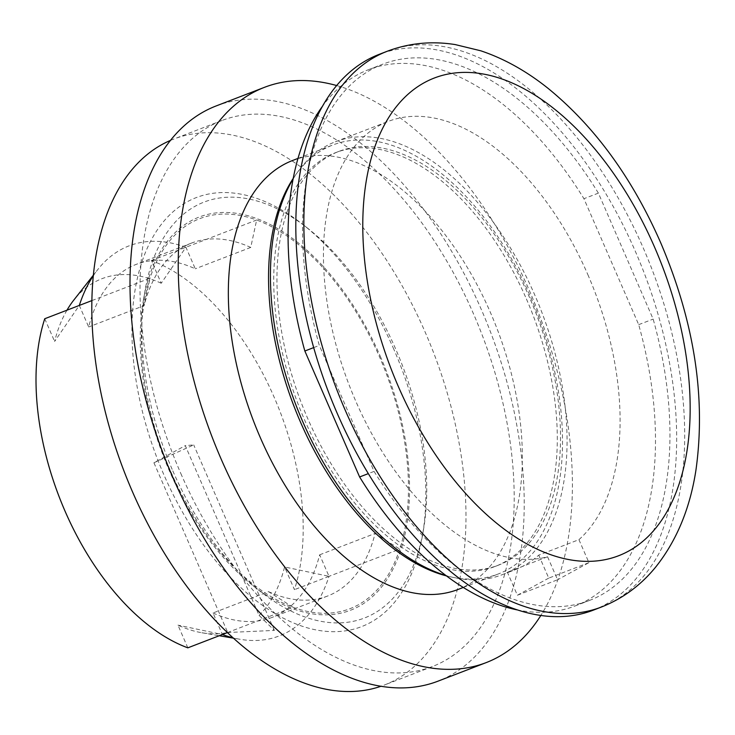 <?xml version="1.0" encoding="UTF-8"?>
<svg xmlns="http://www.w3.org/2000/svg" width="735" height="735" viewBox="0 0 735 735"><rect width="100%" height="100%" fill="white"/><g stroke="black" fill="none" stroke-linecap="round" stroke-linejoin="round"><path stroke-width="0.55" stroke-dasharray="3.67 2.76" d="M187.838 647.838L177.971 625.145A188.096 106.538 68.9 0 0 201.868 632.752A188.096 106.538 68.9 0 0 227.731 632.504L153.918 462.756L185.275 445.64L259.087 615.397L274.366 630.419L227.731 632.504M227.354 632.614L293.118 607.294L268.486 591.638L213.031 612.99L222.393 634.525L177.971 625.145M259.087 615.397A188.096 106.538 68.9 0 0 284.583 566.961L294.45 589.654A208.988 118.372 68.9 0 0 274.127 397.157A208.988 118.372 68.9 0 0 151.364 260.558L161.231 283.251L185.918 247.254L195.28 268.789A189.134 107.126 68.9 0 0 136.186 264.389A189.134 107.126 68.9 0 0 128.882 267.77A189.134 107.126 -111.1 0 0 88.669 326.974L79.306 305.438L54.61 341.435A188.096 106.538 68.9 0 1 66.958 310.198M213.031 612.99A189.134 107.126 68.9 0 0 272.125 617.391A189.134 107.126 68.9 0 0 319.651 554.815L329.014 576.341L284.583 566.961M151.364 260.558L256.644 220.022A208.988 118.372 -111.1 0 0 191.706 222.365A208.988 118.372 68.9 0 0 150.023 278.207A208.988 118.372 -111.1 0 0 293.118 607.294A208.988 118.372 68.9 0 0 399.73 549.109L329.014 576.341A208.988 118.372 -111.1 0 1 240.005 639.285A208.988 118.372 -111.1 0 1 232.894 637.778M329.014 576.341L294.45 589.654M293.146 178.954A231.984 131.4 -111.1 0 1 335.362 141.772A231.984 131.4 -111.1 0 1 534.749 294.937A231.984 131.4 -111.1 0 1 502.097 574.742A231.984 131.4 -111.1 0 1 445.851 575.487M587.798 274.513A231.984 131.4 -111.1 0 1 578.932 539.665L538.746 555.136A231.984 131.4 -111.1 0 1 514.959 569.79A231.984 131.4 -111.1 0 1 507.389 572.253L547.575 556.772A231.984 131.4 -111.1 0 1 346.69 378.479A231.984 131.4 -111.1 0 1 388.402 121.349A231.984 131.4 -111.1 0 1 587.798 274.513M374.078 471.401A287.367 162.766 68.9 0 0 589.507 600.431A287.367 162.766 68.9 0 0 653.158 319.091L598.391 193.13A287.367 162.766 68.9 0 0 382.972 64.101A287.367 162.766 68.9 0 0 319.312 345.432L374.078 471.401L368.281 473.634M593.264 610.179A297.813 168.682 68.9 0 0 635.187 250.975A297.813 168.682 68.9 0 0 379.214 54.344M529.632 297.739A221.74 125.593 68.9 0 0 339.046 151.337A221.74 125.593 68.9 0 0 301.525 403.396A221.74 125.593 68.9 0 0 498.413 565.187A221.74 125.593 68.9 0 0 529.632 297.739M547.575 556.772L557.571 579.768L517.385 595.24L507.389 572.253M578.932 539.665L588.928 562.652L557.571 579.768M517.027 609.866A287.367 162.766 68.9 0 0 575.036 605.998A287.367 162.766 68.9 0 0 638.697 324.659L583.93 198.698A287.367 162.766 68.9 0 0 368.501 69.669A287.367 162.766 68.9 0 0 322.876 105.711M313.716 347.591L319.312 345.432M598.391 193.13L583.93 198.698M172.808 470.869A222.889 126.245 68.9 0 0 261.495 592.309A222.889 126.245 68.9 0 0 423.433 529.944A222.889 126.245 68.9 0 0 395.752 349.198A222.889 126.245 68.9 0 0 307.065 227.767A222.889 126.245 68.9 0 0 145.126 290.123A222.889 126.245 68.9 0 0 172.808 470.869M393.868 349.364A229.89 130.214 68.9 0 0 302.397 224.111A229.89 130.214 68.9 0 0 152.09 238.48A229.89 130.214 68.9 0 0 163.923 474.856A229.89 130.214 68.9 0 0 312.118 629.077A229.89 130.214 68.9 0 0 422.423 535.787A229.89 130.214 68.9 0 0 393.868 349.364M292.723 160.441A229.89 130.214 -111.1 0 1 490.309 312.228A229.89 130.214 -111.1 0 1 457.951 589.507M336.722 85.563A308.259 174.599 -111.1 0 1 538.268 312.228A308.259 174.599 -111.1 0 1 540.804 615.526M216.338 105.868A308.259 174.599 -111.1 0 1 490.052 330.796A308.259 174.599 -111.1 0 1 437.895 681.207M180.782 473.404A292.585 165.724 68.9 0 0 432.263 666.581A292.585 165.724 68.9 0 0 481.765 333.984A292.585 165.724 68.9 0 0 221.97 120.494A292.585 165.724 68.9 0 0 180.782 473.404M170.594 140.348A292.585 165.724 -111.1 0 1 173.754 139.062A292.585 165.724 -111.1 0 1 433.549 352.552A292.585 165.724 -111.1 0 1 384.047 685.149A292.585 165.724 -111.1 0 1 380.849 686.315M268.486 591.638A189.134 107.126 68.9 0 0 327.58 596.039A189.134 107.126 68.9 0 0 375.098 533.454L399.73 549.109A208.988 118.372 68.9 0 0 379.398 356.613A208.988 118.372 -111.1 0 0 256.644 220.022L250.736 247.429A189.134 107.126 -111.1 0 0 191.642 243.037A189.134 107.126 -111.1 0 0 184.338 246.418A189.134 107.126 68.9 0 0 144.115 305.613L88.669 326.974M91.958 300.569L150.023 278.207L144.115 305.613M250.736 247.429L195.28 268.789M319.651 554.815L375.098 533.454M185.918 247.254A208.988 118.372 68.9 0 0 120.981 249.597A208.988 118.372 68.9 0 0 97.681 269.69A208.988 118.372 68.9 0 0 93.419 275.579M161.231 283.251A188.096 106.538 -111.1 0 0 94.742 282.038A188.096 106.538 68.9 0 0 73.776 300.119M44.743 318.742L54.61 341.435M638.697 324.659L653.158 319.091M588.928 562.652L548.742 578.123L538.746 555.136M548.742 578.123L517.385 595.24M153.918 462.756L193.709 444.914L185.275 445.64M274.366 630.419L193.709 444.914M380.234 356.153A210.66 119.318 -111.1 0 1 391.075 572.758A210.66 119.318 -111.1 0 1 253.345 585.933A210.66 119.318 -111.1 0 1 169.519 471.153A210.66 119.318 -111.1 0 1 143.362 300.321A210.66 119.318 -111.1 0 1 244.433 214.831A210.66 119.318 -111.1 0 1 380.234 356.153M446.375 575.882A229.89 130.214 68.9 0 0 498.128 574.035A229.89 130.214 68.9 0 0 530.495 296.747A229.89 130.214 68.9 0 0 332.9 144.96A229.89 130.214 68.9 0 0 293.274 178.302M526.416 298.97A221.74 125.593 -111.1 0 1 495.206 566.428A221.74 125.593 -111.1 0 1 298.309 404.636A221.74 125.593 -111.1 0 1 335.831 152.568A221.74 125.593 -111.1 0 1 526.416 298.97M601.294 607.082A297.813 168.682 68.9 0 0 643.217 247.879A297.813 168.682 68.9 0 0 387.253 51.248M201.868 632.752L219.26 635.729M233.289 638.136L240.005 639.285M502.097 574.742L514.959 569.79M335.362 141.772L388.402 121.349M368.501 69.669L382.972 64.101M307.065 227.767L302.397 224.111M423.433 529.944L422.423 535.787M221.97 120.494L173.754 139.062M432.263 666.581L384.047 685.149M191.642 243.037L136.186 264.389M327.58 596.039L272.125 617.391M93.464 275.055L97.681 269.69M575.036 605.998L589.507 600.431M253.345 585.933L261.495 592.309M143.362 300.321L145.126 290.123M463.252 587.458L498.128 574.035M298.024 158.392L332.9 144.96M495.206 566.428L498.413 565.187M335.831 152.568L339.046 151.337"/><path stroke-width="1.1" d="M93.419 275.579A208.988 118.372 68.9 0 0 79.306 305.438L44.743 318.742A208.988 118.372 68.9 0 0 187.838 647.838L227.354 632.614M232.894 637.778A208.988 118.372 -111.1 0 1 222.393 634.525M445.851 575.487A231.984 131.4 -111.1 0 1 296.113 405.481A231.984 131.4 -111.1 0 1 293.146 178.954M387.253 51.248L379.214 54.344A297.813 168.682 68.9 0 0 328.821 392.885A297.813 168.682 68.9 0 0 593.264 610.179L601.294 607.082A297.813 168.682 68.9 0 1 336.86 389.789A297.813 168.682 68.9 0 1 387.253 51.248C408.972 43.071 431.62 40.848 455.204 44.578L480.782 50.798C504.201 58.653 526.683 71.221 548.227 88.485C594.734 126.503 632.21 177.888 660.646 242.623C694.345 321.829 706.105 397.718 695.916 470.29C690.036 508.326 676.742 540.446 656.015 566.657C641.058 585.143 622.811 598.612 601.294 607.082M322.876 105.711A287.367 162.766 68.9 0 0 304.85 351.008L359.617 476.969A287.367 162.766 68.9 0 0 517.027 609.866M304.85 351.008L313.716 347.591M463.252 587.458L457.951 589.507A229.89 130.214 -111.1 0 1 260.355 437.72A229.89 130.214 -111.1 0 1 292.723 160.441L298.024 158.392M540.804 615.526A308.259 174.599 -111.1 0 1 486.111 662.639A308.259 174.599 -111.1 0 1 221.161 459.109A308.259 174.599 -111.1 0 1 264.554 87.3A308.259 174.599 -111.1 0 1 336.722 85.563M486.111 662.639L437.895 681.207A308.259 174.599 -111.1 0 1 172.946 477.676A308.259 174.599 -111.1 0 1 216.338 105.868L264.554 87.3M380.849 686.315A292.585 165.724 -111.1 0 1 132.566 491.972A292.585 165.724 -111.1 0 1 170.594 140.348M93.464 275.055L73.776 300.119A188.096 106.538 68.9 0 0 66.958 310.198M368.281 473.634L359.617 476.969M91.958 300.569L79.306 305.438M293.274 178.302A229.89 130.214 68.9 0 0 294 406.29A229.89 130.214 68.9 0 0 446.375 575.882M654.462 246.914A256.019 145.006 -111.1 0 1 550.634 554.668A256.019 145.006 -111.1 0 1 374.161 148.792A256.019 145.006 -111.1 0 1 654.462 246.914M219.26 635.729L233.289 638.136"/></g></svg>
